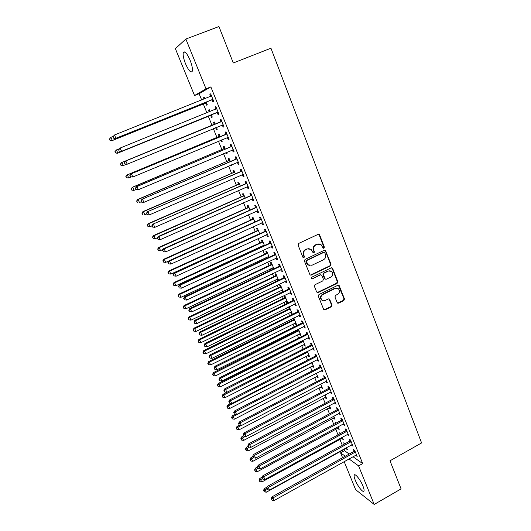 <?xml version="1.0" encoding="UTF-8"?>
<svg xmlns="http://www.w3.org/2000/svg" width="531" height="531" viewBox="0 0 531 531"><rect width="100%" height="100%" fill="white"/><g stroke="black" fill="none" stroke-linecap="round" stroke-linejoin="round"><path stroke-width="0.8" d="M323.93 248.276L324.368 247.127L319.655 234.987L319.244 234.443L318.135 234.344L298.701 243.424L298.07 245.083L302.902 257.283L303.978 257.727L304.416 256.566L303.792 254.993C303.128 252.67 303.798 250.911 305.803 249.696L307.422 248.933L311.093 249.331L313.19 252.895L313.994 252.982L314.425 251.827L313.814 250.26C313.151 247.944 313.821 246.185 315.819 244.983L317.425 244.227L321.003 244.579L323.153 248.196L323.93 248.276M323.273 248.276L323.883 247.068L319.177 234.948L318.454 234.244M303.294 257.721L303.958 256.493L303.334 254.92L303.792 254.993M313.317 252.982L313.96 251.76L313.343 250.194L313.814 250.26M355.232 480.124C354.29 477.761 353.938 476.134 354.184 475.232C354.721 472.69 360.509 479.778 362.978 486.091C363.914 488.44 364.259 490.06 364.014 490.943C363.423 493.465 357.655 486.303 355.232 480.124M185.511 63.727C183.553 58.702 182.81 54.992 183.275 52.602C184.622 50.545 186.892 53.06 190.085 60.136C192.03 65.187 192.766 68.877 192.295 71.207C190.921 73.225 188.664 70.729 185.511 63.727M337.132 302.57L338.605 303.161L343.876 300.546L344.486 298.926L339.063 285.373L337.928 285.253L318.932 294.559L318.315 296.198L323.817 309.759L325.005 309.912L331.43 306.719L332.048 305.093L329.525 299.046L328.357 298.907L325.164 300.48L321.998 300.095C320.372 298.004 320.644 296.145 322.815 294.526L335.313 288.393L338.36 288.718C340.052 290.802 339.807 292.674 337.63 294.34L335.559 295.355L334.942 296.982L337.132 302.57M352.949 456.68L362.68 463.583L210.86 86.905L206.008 88.836L194.532 95.534L175.376 48.666L185.857 39.035L206.008 88.836M362.68 463.583L358.591 465.879L374.196 504.45L355.617 489.642L344.148 461.572M185.857 39.035L218.945 26.55L233.295 62.983L270.949 48.208L421.587 442.94L390.006 460.795L401.078 488.898L374.196 504.45M330.401 265.885L331.019 264.252L325.443 250.386L324.328 250.274L305.033 259.427L304.409 261.079L310.058 274.965L311.239 275.111L330.401 265.885L329.91 265.799L330.528 264.166L325.35 250.838L324.693 250.174M332.658 268.474L337.789 281.682L337.172 283.308L318.162 292.601L316.649 292.004L314.405 286.335L315.029 284.696L322.802 280.919L323.419 279.286L321.594 275.038L320.439 274.905L312.328 278.821L311.498 278.722L311.697 277.242L331.165 267.856L332.658 268.474L332.167 268.381L337.291 281.569L337.789 281.682M351.542 444.812L353.015 446.213L350.5 439.993L349.259 439.164L349.936 440.836M340.623 433.409L339.634 432.752L340.032 433.734M341.851 438.214L342.09 438.792L342.787 438.414M342.283 437.172L343.272 439.595L342.09 438.792M343.106 423.944L344.592 425.377L342.05 419.065L340.829 418.309L341.513 420.008M333.594 417.884L333.866 418.561L334.57 418.176M333.747 416.145L335.021 419.298L333.866 418.561M334.557 402.797L336.063 404.257L333.481 397.865L332.287 397.175L332.983 398.9M325.224 397.294L325.536 398.058L326.246 397.686M325.091 394.832L326.671 398.728L325.536 398.058M325.895 381.364L326.24 382.214L327.421 382.851L324.806 376.373L323.631 375.762L324.335 377.501M316.741 376.433L317.093 377.295L317.817 376.924M316.317 373.233L318.208 377.893L317.093 377.295M317.113 359.64L317.498 360.595L318.66 361.153L316.005 354.589L314.856 354.051L315.573 355.816M308.153 355.299L308.544 356.255L309.268 355.883M307.422 351.336L309.633 356.786L308.544 356.255M308.212 337.616L308.644 338.678L309.772 339.163L307.084 332.506L305.962 332.048L306.686 333.84M297.672 329.505L297.964 330.229M299.451 333.88L299.882 334.942L300.612 334.57M298.409 329.14L300.951 335.393L299.882 334.942M299.192 315.295L299.663 316.463L300.772 316.868L298.044 310.117L296.948 309.739L297.679 311.558M288.525 306.998L289.163 308.571M290.63 312.175L291.101 313.336L291.844 312.971M291.101 313.336L292.143 313.721L289.481 307.164L288.725 306.898M290.039 292.654L290.557 293.942L291.638 294.267L288.877 287.424L287.802 287.125L288.545 288.97M283.209 291.718L280.521 285.107L279.512 284.822L280.235 286.614M281.689 290.178L282.207 291.446L282.95 291.088M283.176 291.738L282.207 291.446M280.766 269.708L281.33 271.109L282.379 271.348L279.578 264.405L278.536 264.192L279.293 266.064M273.896 268.792L271.441 262.745L270.458 262.546L271.195 264.358M272.622 267.883L273.14 269.151M271.354 246.43L271.972 247.95L272.994 248.103L270.153 241.067L269.137 240.941L269.901 242.833M264.451 245.541L262.234 240.085L261.279 239.966L262.029 241.804M263.442 245.282L263.688 245.893M261.816 222.828L262.48 224.467L263.476 224.533L260.595 217.398L259.606 217.358L260.382 219.283M254.873 221.958L252.909 217.113L251.979 217.079L252.736 218.945M252.139 198.886L252.856 200.652L253.818 200.625L250.897 193.39L249.935 193.443L250.725 195.395M245.163 198.043L243.444 193.822L242.548 193.875L243.311 195.76M242.322 174.599L243.092 176.498L244.021 176.378L241.061 169.037L240.131 169.183L240.935 171.161M235.306 173.776L233.852 170.205L232.983 170.345L233.759 172.263M235.85 177.407L236.653 177.095M236.64 177.062L235.864 177.44M232.379 149.994L233.182 151.992L234.085 151.773L231.078 144.326L230.189 144.571L230.998 146.576M225.31 149.165L224.128 146.257L223.285 146.49L224.075 148.428M225.828 152.729L226.213 153.678L227.002 153.34M226.618 152.397L227.056 153.472L226.213 153.678M222.316 125.104L223.133 127.135L224.009 126.816L220.956 119.256L220.093 119.608L220.916 121.639M215.168 124.194L214.258 121.964L213.455 122.296L214.252 124.261M215.652 127.699L216.416 129.584L217.219 129.252M216.456 127.367L217.232 129.292L216.416 129.584M212.108 99.855L212.938 101.912L213.774 101.494L210.681 93.821L209.851 94.272L210.688 96.337M204.84 98.766L204.256 97.332L203.479 97.757L204.023 99.091M205.676 103.16L206.486 105.151L207.269 104.76L206.174 102.045M343.955 449.372L344.486 450.68L349.212 454.032M210.86 86.905L199.125 93.708L201.7 100.027M203.287 103.937L206.898 112.804M208.291 116.216L212.015 125.369M213.349 128.648L216.96 137.502M218.473 141.213L221.865 149.55M223.551 153.691L226.737 161.51M228.595 166.084L231.569 173.391M233.607 178.383L236.375 185.186M238.578 190.589L241.147 196.901M243.51 202.716L245.886 208.537M248.415 214.75L250.586 220.093M253.28 226.704L255.258 231.562M258.112 238.565L259.905 242.966M261.259 246.291L261.504 246.902M262.911 250.347L264.511 254.283M265.878 257.635L266.263 258.577M267.677 262.048L269.091 265.527M270.465 268.898L270.983 270.166M272.403 273.664L273.638 276.691M275.025 280.089L275.669 281.682M277.102 285.2L278.158 287.789M279.545 291.207L280.322 293.112M281.769 296.656L282.645 298.807M284.045 302.245L284.948 304.469M286.401 308.033L287.098 309.752M288.512 313.21L289.541 315.739M291.001 319.337L291.526 320.624M292.946 324.109L294.101 326.937M295.568 330.554L295.926 331.424M297.353 334.928L298.628 338.061M300.108 341.698L300.294 342.15M301.727 345.674L303.128 349.106M306.075 356.354L307.595 360.078M310.396 366.961L312.029 370.97M314.691 377.501L316.436 381.796M318.952 387.969L320.81 392.542M323.187 398.369L325.158 403.221M327.395 408.704L329.479 413.828M331.576 418.972L333.767 424.362M335.731 429.167L338.035 434.823M339.853 439.303L342.263 445.224M210.024 111.537L209.274 109.691L208.484 110.07L209.214 111.862M210.668 115.433L211.471 117.411L212.274 117.066L211.325 114.742M217.232 112.526L218.055 114.57L218.911 114.198L215.832 106.585L214.989 106.983L215.818 109.034M220.259 136.726L219.21 134.151L218.387 134.429L219.184 136.387M220.757 140.264L221.334 141.677L222.131 141.339M221.553 139.925L222.164 141.425L221.334 141.677M227.368 137.595L228.177 139.607L229.067 139.341L226.033 131.841L225.157 132.133L225.974 134.157M230.328 161.517L229.007 158.271L228.151 158.457L228.934 160.389M230.859 165.114L231.051 165.599L231.848 165.26M231.649 164.776L231.921 165.44L231.051 165.599M237.364 162.327L238.153 164.291L239.076 164.119L236.083 156.725L235.18 156.924L235.983 158.915M240.251 185.956L238.665 182.053L237.782 182.153L238.552 184.051M247.247 186.786L247.99 188.618L248.939 188.545L245.992 181.257L245.05 181.356L245.846 183.321M250.035 210.044L248.189 205.51L247.28 205.517L248.043 207.395M256.991 210.9L257.681 212.606L258.663 212.626L255.763 205.437L254.787 205.444L255.57 207.382M259.679 233.793L257.588 228.642L256.646 228.562L257.396 230.414M266.602 234.669L267.239 236.255L268.255 236.361L265.387 229.273L264.385 229.193L265.161 231.098M269.19 257.203L266.854 251.455L265.885 251.296L266.628 253.121M268.049 256.619L268.434 257.562M276.074 258.112L276.664 259.573L277.706 259.765L274.885 252.776L273.85 252.61L274.613 254.488M278.569 280.295L275.994 273.963L274.998 273.724L275.728 275.523M277.169 279.067L277.713 280.395L278.463 280.036M278.131 280.501L277.713 280.395M285.419 281.224L285.963 282.565L287.025 282.844L284.244 275.954L283.189 275.702L283.932 277.554M286.169 301.21L286.667 302.431L287.696 302.77L285.014 296.172L283.992 295.847L284.716 297.625M294.632 304.011L295.13 305.245L296.218 305.604L293.477 298.814L292.389 298.475L293.132 300.3M293.112 318.295L293.577 319.436M295.05 323.06L295.501 324.175L296.245 323.81M295.501 324.175L296.563 324.594L293.703 317.996M303.719 326.492L304.17 327.614L305.285 328.052L302.577 321.355L301.469 320.93L302.199 322.735M303.818 344.619L304.223 345.635L304.953 345.263M217.385 385.221L218.181 386.575L217.385 385.221L218.221 383.488L301.84 341.367L302.935 340.285L305.305 346.126L304.223 345.635M312.679 348.668L313.084 349.677L314.233 350.195L311.558 343.584L310.423 343.086L311.146 344.865M312.46 365.899L312.832 366.808L313.555 366.436M311.883 362.321L313.934 367.372L312.832 366.808M321.52 370.538L321.886 371.441L323.054 372.039L320.419 365.52L319.257 364.943L319.967 366.695M320.996 386.9L321.328 387.71L322.045 387.338M320.717 384.072L322.456 388.347L321.328 387.71M330.242 392.117L330.567 392.913L331.756 393.59L329.16 387.152L327.972 386.502L328.676 388.234M329.419 407.622L329.711 408.346L330.421 407.967M329.432 405.525L330.859 409.043L329.711 408.346M338.844 413.403L340.344 414.85L337.782 408.498L336.574 407.781L337.265 409.487M336.183 423.054L335.519 422.623L335.784 423.273M337.736 428.079L337.988 428.709L338.692 428.325M338.028 426.692L339.163 429.479L337.988 428.709M347.334 434.411L348.821 435.832L346.285 429.566L345.057 428.769L345.741 430.455M344.958 443.743L343.723 442.808L344.254 444.128M345.947 448.277L346.159 448.814L346.856 448.429M346.511 447.58L347.354 449.651L346.159 448.814M355.717 455.14L357.177 456.534L354.681 450.348L353.434 449.485L354.104 451.151M342.568 457.715L340.577 452.837L345.256 456.222M348.953 458.903L358.591 465.879M344.486 450.68L340.577 452.837M199.125 93.708L194.532 95.534M203.479 97.757L204.296 97.432M209.851 94.272L210.721 93.927M208.484 110.07L209.294 109.738M214.989 106.983L215.851 106.638M223.133 127.135L223.989 126.783M228.177 139.607L229.027 139.255M233.182 151.992L234.032 151.634M238.153 164.291L238.996 163.926M243.092 176.498L243.928 176.133M247.99 188.618L248.82 188.253M252.856 200.652L253.679 200.287M257.681 212.606L258.504 212.234M262.48 224.467L263.296 224.095M267.239 236.255L268.055 235.877M271.972 247.95L272.781 247.579M276.664 259.573L277.474 259.194M281.33 271.109L282.134 270.724M285.963 282.565L286.76 282.18M290.557 293.942L291.353 293.557M286.667 302.431L287.41 302.066M295.13 305.245L295.92 304.854M299.663 316.463L300.446 316.078M304.17 327.614L304.953 327.222M308.644 338.678L309.42 338.287M313.084 349.677L313.861 349.279M317.498 360.595L318.268 360.197M321.886 371.441L322.649 371.043M326.24 382.214L327.003 381.816M330.567 392.913L331.324 392.515M334.862 403.547L335.619 403.142M339.13 414.107L339.88 413.702M343.371 424.594L344.115 424.189M347.579 435.015L348.323 434.61M351.768 445.37L352.504 444.958M355.923 455.651L356.659 455.24M319.078 243.888L317.425 244.227M313.343 250.194C312.686 247.884 313.35 246.125 315.341 244.924L316.947 244.174M309.168 248.594L307.422 248.933M303.334 254.92C302.67 252.603 303.34 250.844 305.345 249.636L306.964 248.873M310.296 275.118L329.91 265.799M324.833 252.862L323.777 252.424L306.852 260.462L306.414 261.617L308.199 264.83L311.943 265.268L323.485 259.759C325.457 258.551 326.12 256.805 325.47 254.508L324.833 252.862M309.533 265.513L307.734 264.743L306.606 263.19L305.956 261.537L306.394 260.382L323.293 252.351M317.166 292.588L336.674 283.196L337.291 281.569M320.89 274.792L319.961 274.806L312.328 278.821M330.82 277.029C333.03 275.343 333.262 273.445 331.503 271.341L328.477 271.022L324.049 273.16L323.432 274.799L325.251 279.047L326.406 279.173L330.82 277.029M330.036 270.744L328.477 271.022M325.463 279.18L324.421 278.456L322.948 274.7L323.571 273.067L327.985 270.929M332.167 268.381L331.576 267.75M336.993 288.121L335.313 288.393M322.835 300.599L321.52 299.955C319.901 297.871 320.173 296.013 322.337 294.393L334.815 288.273M323.963 309.872L330.939 306.573L331.556 304.947L328.875 298.794M337.597 303.135L343.365 300.407L343.982 298.787L338.386 285.14M113.269 136.367L110.906 137.317L112.293 140.476L111.855 140.742L205.012 103.24L206.632 103.18M110.143 140.257L109.585 138.996L109.97 140.363L112.293 140.476L206.459 102.755M109.413 139.102L110.906 137.317L109.585 138.996M111.855 140.742L109.97 140.363M112.93 136.852L113.501 138.153L112.93 136.852L114.477 135L211.517 95.892M113.11 136.732L114.477 135L115.904 138.266L115.439 138.551L211.424 99.934L213.123 99.881M212.944 99.423L115.904 138.266L113.68 138.04M210.548 96.476L211.404 95.613M113.501 138.153L115.439 138.551M119.382 148.733L116.435 149.928L117.809 153.067L117.351 153.286L210.004 115.519L211.617 115.453M115.665 152.848L115.114 151.594L115.479 152.935L117.809 153.067L211.464 115.081M114.935 151.68L116.435 149.928L115.114 151.594M117.351 153.286L115.479 152.935M215.825 127.626L216.562 127.632M214.922 123.59L213.727 124.666L121.446 162.632L121.918 162.453L123.285 165.572L126.351 164.305M215.062 123.942L121.918 162.453L120.411 164.165L121.141 165.34L120.597 164.099M121.141 165.34L123.285 165.572L120.955 165.406M120.411 164.165L121.446 162.632M118.612 149.848L119.183 151.143L118.612 149.848L120.172 148.036L216.668 108.643M118.805 149.755L120.172 148.036L121.592 151.282L121.101 151.508L216.548 112.612L218.241 112.545M218.082 112.147L121.592 151.282L119.375 151.05M215.553 109.293L216.529 108.311M119.183 151.143L121.101 151.508M221.228 121.718L125.323 161.165L221.779 121.3M124.453 162.672L125.82 160.973L127.228 164.192L124.818 164.033L124.453 162.672L124.818 164.033M223.186 124.778L127.228 164.192L125.017 163.96M220.372 122.057L221.626 120.922M223.319 125.124L221.892 125.124M125.323 161.165L124.254 162.745M219.847 135.71L218.659 136.792L126.876 175.018L127.36 174.885L128.721 177.978L131.184 176.949M220.007 136.115L127.36 174.885L125.847 176.557L126.584 177.746L126.039 176.511M126.584 177.746L128.721 177.978L126.391 177.792M125.847 176.557L126.876 175.018M224.732 147.757L223.551 148.833L132.259 187.31L132.77 187.231L134.117 190.297L136.182 189.487L135.631 188.22L135.969 189.521L138.379 189.733L136.998 186.56L231.888 146.337M224.918 148.202L132.77 187.231L131.243 188.863L131.987 190.065L131.449 188.837M131.987 190.065L133.6 190.37L131.781 190.091M131.243 188.863L132.259 187.31M226.306 134.283L130.905 173.956L226.85 133.865M130.062 175.495L131.429 173.816L132.823 177.009L130.414 176.823L130.062 175.495L130.414 176.823M228.25 137.323L132.823 177.009L130.619 176.77M225.429 134.569L226.677 133.434M228.363 137.609L227.135 137.595M130.905 173.956L129.856 175.549M233.275 149.769L138.379 189.733L136.182 189.487M135.631 188.22L136.998 186.56L136.454 186.646L230.454 146.994L231.695 145.859M233.368 150.001L232.293 149.994M136.454 186.646L135.412 188.253M229.591 159.712L228.416 160.793L137.609 199.517L138.133 199.483L139.474 202.53L141.312 201.74M229.79 160.209L138.133 199.483L136.606 201.083L137.35 202.291L136.812 201.07M136.606 201.083L137.609 199.517M236.355 159.141L141.956 199.244L236.892 158.723M141.153 200.857L142.52 199.211L143.894 202.357L141.478 202.125L141.153 200.857L141.478 202.125M238.266 162.128L143.894 202.357L141.704 202.112M235.445 159.333L236.68 158.192M238.339 162.307L237.41 162.307M141.956 199.244L140.927 200.864M234.417 171.586L233.242 172.668L142.919 211.63L143.463 211.643L144.79 214.67L146.622 213.88M234.636 172.13L143.463 211.643L141.923 213.21L142.673 214.431L142.142 213.223M141.923 213.21L142.919 211.63M241.326 171.44L147.419 211.75L241.857 171.015M146.636 213.396L148.003 211.769L149.37 214.896L146.948 214.63L146.636 213.396L146.948 214.63M243.225 174.4L149.37 214.896L147.18 214.643M240.397 171.579L241.625 170.438M243.278 174.52L242.494 174.526M147.419 211.75L146.403 213.382M239.202 183.374L238.041 184.463L148.189 223.664L148.753 223.724L150.074 226.73L151.893 225.934M239.441 183.965L148.753 223.724L147.206 225.257L147.963 226.485L147.432 225.283M150.074 226.73L147.963 226.485M147.206 225.257L148.189 223.664M243.961 195.089L242.8 196.171L153.419 235.605L154.003 235.711L155.311 238.698L157.475 237.742M244.214 195.72L154.003 235.711L152.45 237.211L153.207 238.446L152.682 237.257M155.311 238.698L153.207 238.446M152.45 237.211L153.419 235.605M248.681 206.718L247.532 207.8L158.616 247.466L159.22 247.619L160.521 250.586L163.17 249.397M248.959 207.389L159.22 247.619L157.661 249.079L158.417 250.327L157.899 249.145M160.521 250.586L158.417 250.327M157.661 249.079L158.616 247.466M253.373 218.268L252.225 219.349L163.78 259.241L164.398 259.44L165.685 262.38L168.812 260.967M253.665 218.984L164.398 259.44L162.831 260.867L163.594 262.128L163.077 260.947M165.685 262.38L163.594 262.128M162.831 260.867L163.78 259.241M258.033 229.737L256.891 230.819L168.904 270.936L169.542 271.175L170.823 274.096L259.626 233.667M258.345 230.5L169.542 271.175L167.969 272.576L168.732 273.837L168.221 272.668M170.823 274.096L168.732 273.837M167.969 272.576L168.904 270.936M262.659 241.134L261.524 242.216L173.989 282.545L174.646 282.831L175.914 285.731L264.265 245.076M262.984 241.93L174.646 282.831L173.066 284.191L173.836 285.472L173.325 284.311M175.914 285.731L173.836 285.472M173.066 284.191L173.989 282.545M267.259 252.451L266.124 253.533L179.04 294.074L179.717 294.406L180.978 297.287L268.865 256.413M267.597 253.287L179.717 294.406L178.124 295.734L178.901 297.021L178.396 295.867M180.978 297.287L178.901 297.021M178.124 295.734L179.04 294.074M271.826 263.688L270.697 264.77L184.058 305.524L184.748 305.896L186.003 308.757L273.438 267.67M272.177 264.571L184.748 305.896L183.155 307.197L183.932 308.484L183.427 307.343M186.003 308.757L183.932 308.484M183.155 307.197L184.058 305.524M276.359 274.852L275.237 275.934L189.043 316.894L189.746 317.306L190.987 320.147L277.985 278.855M276.731 275.775L189.746 317.306L188.147 318.573L188.923 319.874L188.425 318.739M190.987 320.147L188.923 319.874M188.147 318.573L189.043 316.894M246.258 183.646L152.842 224.168L246.789 183.222M152.078 225.841L152.623 227.076L152.078 225.841L153.446 224.235L154.8 227.334L247.771 186.6M245.315 183.739L246.537 182.598M248.176 186.653L247.546 186.66M152.842 224.168L151.839 225.808M152.623 227.076L154.8 227.334M251.156 195.766L250.201 195.813L158.225 236.487L158.849 236.6L251.687 195.342M157.481 238.193L158.019 239.421L157.481 238.193L158.849 236.6L160.189 239.68L253.028 198.68M250.201 195.813L251.415 194.671M253.041 198.7L252.617 198.707M158.225 236.487L157.236 238.147M158.019 239.421L160.189 239.68M256.015 207.8L255.046 207.8L163.568 248.72L164.212 248.88L256.546 207.375M162.844 250.453L163.375 251.674L162.844 250.453L164.212 248.88L165.546 251.94L257.88 210.688M255.046 207.8L256.254 206.659M163.568 248.72L162.586 250.386M163.375 251.674L165.546 251.94M260.847 219.748L259.858 219.701L168.871 260.86L169.535 261.073L261.371 219.323M168.168 262.626L168.699 263.841L168.168 262.626L169.535 261.073L170.856 264.106L262.699 222.608M259.858 219.701L261.06 218.56M168.871 260.86L167.902 262.54M168.699 263.841L170.856 264.106M265.639 231.609L264.637 231.523L174.141 272.921L174.818 273.173L266.164 231.191M173.451 274.713L173.976 275.914L173.451 274.713L174.818 273.173L176.133 276.186L267.478 234.45M264.637 231.523L265.839 230.381M174.141 272.921L173.179 274.607M173.976 275.914L176.133 276.186M270.398 243.39L269.383 243.258L179.365 284.888L180.062 285.187L270.923 242.972M178.695 286.713L179.219 287.908L178.695 286.713L180.062 285.187L181.37 288.18L272.23 246.211M269.383 243.258L270.578 242.116M179.365 284.888L178.423 286.587M179.219 287.908L181.37 288.18M275.131 255.092L274.096 254.913L184.556 296.769L185.273 297.114L275.642 254.668M183.905 298.621L184.423 299.809L183.905 298.621L185.273 297.114L186.567 300.081L276.943 257.887M274.096 254.913L275.284 253.772M184.556 296.769L183.62 298.482M184.423 299.809L186.567 300.081M279.824 266.708L278.775 266.482L189.713 308.564L190.443 308.956L280.335 266.283M189.076 310.443L189.594 311.624L189.076 310.443L190.443 308.956L191.731 311.903L281.629 269.476M278.775 266.482L279.956 265.347M189.713 308.564L188.784 310.283M189.594 311.624L191.731 311.903M284.483 278.244L283.428 277.978L194.831 320.273L195.574 320.711L284.994 277.819M194.207 322.184L194.718 323.352L194.207 322.184L195.574 320.711L196.855 323.638L286.275 280.992M283.428 277.978L284.603 276.837M194.831 320.273L193.915 322.005M194.718 323.352L196.855 323.638M280.859 285.937L279.744 287.025L193.988 328.185L194.711 328.643L195.946 331.463L282.492 289.959M281.251 286.899L194.711 328.643L193.105 329.877L193.881 331.185L193.39 330.056M195.946 331.463L193.881 331.185M193.105 329.877L193.988 328.185M289.116 289.694L288.041 289.388L199.908 331.902L200.672 332.379L289.621 289.269M199.304 333.84L199.815 335.001L199.304 333.84L200.672 332.379L201.939 335.287L290.895 292.422M288.041 289.388L289.209 288.247M199.908 331.902L198.999 333.647M199.815 335.001L201.939 335.287M285.333 296.955L284.224 298.037L198.906 339.402L199.636 339.893L200.864 342.694L286.972 300.991M285.738 297.951L199.636 339.893L198.322 341.294L198.03 341.094L198.813 342.415L198.322 341.294M200.864 342.694L198.813 342.415M198.03 341.094L198.906 339.402M293.709 301.07L292.627 300.725L204.953 343.444L205.729 343.969L294.214 300.646M204.369 345.409L204.873 346.564L204.369 345.409L205.729 343.969L206.99 346.849L295.482 303.778M292.627 300.725L293.789 299.584M204.953 343.444L204.057 345.196M204.873 346.564L206.99 346.849M289.78 307.894L288.672 308.982L203.785 350.54L204.535 351.071L205.756 353.852L291.426 311.956M290.198 308.929L204.535 351.071L203.214 352.458L202.915 352.245L203.705 353.573L203.214 352.458M205.756 353.852L203.705 353.573M202.915 352.245L203.785 350.54M298.276 312.367L297.174 311.982L209.957 354.907L210.754 355.471L298.78 311.943M209.393 356.898L209.891 358.047L209.393 356.898L210.754 355.471L212.008 358.339L300.035 315.049M297.174 311.982L298.336 310.841M209.957 354.907L209.075 356.673M209.891 358.047L212.008 358.339M294.194 318.766L293.092 319.848L208.63 361.598L209.393 362.169L210.608 364.93L295.847 322.841M294.632 319.841L209.393 362.169L208.079 363.543L207.774 363.31L208.564 364.644L208.079 363.543M210.608 364.93L208.564 364.644M207.774 363.31L208.63 361.598M302.809 323.591L301.701 323.16L214.929 366.29L215.745 366.894L303.314 323.16M214.378 368.308L214.876 369.443L214.378 368.308L215.745 366.894L216.987 369.742L304.555 326.246M301.701 323.16L302.849 322.018M214.929 366.29L214.053 368.063M214.876 369.443L216.987 369.742M298.575 329.559L297.479 330.647L213.442 372.583L214.225 373.193L215.427 375.935L300.241 333.654M299.026 330.674L214.225 373.193L212.904 374.554L212.592 374.309L213.389 375.649L212.904 374.554M215.427 375.935L213.389 375.649M212.592 374.309L213.442 372.583M307.31 334.729L306.188 334.264L219.867 377.587L220.697 378.238L307.814 334.304M219.336 379.638L219.827 380.767L219.336 379.638L220.697 378.238L221.931 381.059L309.049 337.371M306.188 334.264L307.336 333.123M219.867 377.587L219.004 379.373M219.827 380.767L221.931 381.059M303.4 341.433L219.018 384.139L220.212 386.867L304.602 344.393M218.221 383.488L219.018 384.139L217.703 385.486M220.212 386.867L218.181 386.575M311.783 345.8L310.648 345.289L224.772 388.811L225.615 389.502L312.281 345.369M224.255 390.882L224.746 392.004L224.255 390.882L225.615 389.502L226.843 392.303L313.509 348.416M310.648 345.289L311.79 344.154M224.772 388.811L223.916 390.604M224.746 392.004L226.843 392.303M306.447 351.834L222.967 394.327L223.783 395.011L224.965 397.719L308.936 355.066M307.741 352.126L223.783 395.011L222.462 396.345L222.144 396.066L222.94 397.427L222.462 396.345M224.965 397.719L222.94 397.427M222.144 396.066L222.967 394.327M316.224 356.792L315.075 356.248L229.638 399.956L230.5 400.686L316.722 356.361M229.14 402.053L229.624 403.168L229.14 402.053L230.5 400.686L231.715 403.467L317.943 359.387M315.075 356.248L316.21 355.106M229.638 399.956L228.795 401.761M229.624 403.168L231.715 403.467M231.031 403.368L227.686 405.087L228.509 405.81L229.691 408.498L313.244 365.667M312.055 362.746L228.509 405.81L227.195 407.131L226.863 406.839L227.666 408.206L227.195 407.131M229.691 408.498L227.666 408.206M226.863 406.839L227.686 405.087M320.638 367.704L319.476 367.127L234.47 411.021L235.352 411.79L321.129 367.279M233.985 413.145L234.47 414.246L233.985 413.145L235.352 411.79L236.554 414.552L322.344 370.28M319.476 367.127L320.605 365.985M234.47 411.021L233.64 412.833M234.47 414.246L236.554 414.552M235.133 414.346L232.372 415.78L233.209 416.536L234.377 419.205L317.518 376.194M316.343 373.293L233.209 416.536L231.894 417.844L231.556 417.539L232.359 418.913L231.894 417.844M234.377 419.205L232.359 418.913M231.556 417.539L232.372 415.78M325.018 378.55L323.844 377.933L239.275 422.012L240.165 422.822L325.51 378.125M238.804 424.156L239.282 425.258L238.804 424.156L240.165 422.822L241.366 425.563L326.718 381.105M323.844 377.933L324.972 376.791M239.275 422.012L238.446 423.831M239.282 425.258L241.366 425.563M239.255 425.231L237.018 426.393L237.875 427.19L239.036 429.844L321.766 386.661M241.074 425.523L237.875 427.19L236.56 428.484L236.222 428.165L237.025 429.546L236.56 428.484M239.036 429.844L237.025 429.546M236.222 428.165L237.018 426.393M329.373 389.323L328.185 388.665L244.041 432.924L244.95 433.767L329.857 388.891M243.59 435.095L244.061 436.183L243.59 435.095L244.95 433.767L246.138 436.495L331.059 391.858M328.185 388.665L329.306 387.524M244.041 432.924L243.225 434.756M244.061 436.183L246.138 436.495M243.709 435.851L241.645 436.94L243.669 440.405L325.988 397.055M245.203 436.356L241.193 439.051L240.848 438.719L241.658 440.106L241.193 439.051M243.669 440.405L241.658 440.106M240.848 438.719L241.645 436.94M333.694 400.016L332.499 399.325L248.773 443.763L249.696 444.646L334.178 399.591M248.335 445.96L248.807 447.042L248.335 445.96L249.696 444.646L250.878 447.354L335.373 402.531M332.499 399.325L333.614 398.184M248.773 443.763L247.97 445.602M248.807 447.042L250.878 447.354M248.289 446.325L246.231 447.421L248.262 450.899L330.182 407.383M249.311 447.115L245.8 449.551L245.448 449.199L246.258 450.6L245.8 449.551M248.262 450.899L246.258 450.6M245.448 449.199L246.231 447.421M337.988 410.642L336.78 409.912L253.479 454.529L254.415 455.445L338.473 410.217M253.055 456.746L253.526 457.822L253.055 456.746L254.415 455.445L255.59 458.134L339.654 413.138M336.78 409.912L337.889 408.777M253.479 454.529L252.683 456.375M253.526 457.822L255.59 458.134M252.836 456.733L250.791 457.828L252.829 461.326L334.351 417.638M253.473 457.768L250.373 459.979L250.021 459.614L250.831 461.021L250.373 459.979M252.829 461.326L250.831 461.021M250.021 459.614L250.791 457.828M342.256 421.202L341.035 420.433L258.146 465.216L259.095 466.172L342.734 420.771M257.741 467.459L258.205 468.528L257.741 467.459L259.095 466.172L260.263 468.846L343.909 423.678M341.035 420.433L342.143 419.298M258.146 465.216L257.362 467.074M258.205 468.528L260.263 468.846M257.369 467.061L255.325 468.163L257.362 471.681L338.493 427.833M257.887 468.203L254.92 470.34L254.555 469.962L255.371 471.369L254.92 470.34M257.362 471.681L255.371 471.369M254.555 469.962L255.325 468.163M346.491 431.683L345.263 430.887L262.785 475.836L263.748 476.825L346.969 431.258M262.394 478.099L262.852 479.154L262.394 478.099L263.748 476.825L264.909 479.48L348.137 434.139M345.263 430.887L346.358 429.745M262.785 475.836L262.009 477.701M262.852 479.154L264.909 479.48M262.254 477.103L259.825 478.431L261.869 481.969L342.608 437.962M262.367 478.517L259.433 480.628L259.062 480.236L259.885 481.657L259.433 480.628M261.869 481.969L259.885 481.657M259.062 480.236L259.825 478.431M350.706 442.104L349.458 441.268L267.392 486.383L268.367 487.405L351.177 441.673M267.013 488.666L267.471 489.715L267.013 488.666L268.367 487.405L269.522 490.04L352.338 444.54M349.458 441.268L350.553 440.126M267.392 486.383L266.622 488.255M267.471 489.715L269.522 490.04M267.1 487.093L264.292 488.633L266.343 492.184L346.697 448.025M266.841 488.752L263.914 490.85L263.542 490.452L264.365 491.872L263.914 490.85M266.343 492.184L264.365 491.872M263.542 490.452L264.292 488.633M354.881 452.445L353.633 451.582L271.972 496.857L272.961 497.919L355.358 452.02M271.6 499.16L272.058 500.209L271.6 499.16L272.961 497.919L274.102 500.534L356.507 454.868M353.633 451.582L354.721 450.441M271.972 496.857L271.208 498.735M272.058 500.209L274.102 500.534M323.883 247.068L324.368 247.127M303.958 256.493L304.416 256.566M313.96 251.76L314.425 251.827M315.341 244.924L315.819 244.983M305.345 249.636L305.803 249.696M319.177 234.948L319.655 234.987M310.774 275.005L311.239 275.111M325.35 250.838L325.835 250.904M330.528 264.166L331.019 264.252M306.394 260.382L306.852 260.462M305.956 261.537L306.414 261.617M306.606 263.19L307.064 263.27M336.674 283.196L337.172 283.308M317.684 292.475L318.162 292.601M319.961 274.806L320.439 274.905M323.571 273.067L324.049 273.16M322.948 274.7L323.432 274.799M324.421 278.456L324.906 278.563M322.337 294.393L322.815 294.526M329.359 299.365L329.844 299.497M331.556 304.947L332.048 305.093M330.939 306.573L331.43 306.719M324.527 309.759L325.005 309.912M338.911 285.738L339.409 285.857M343.982 298.787L344.486 298.926M343.365 300.407L343.876 300.546M338.108 303.015L338.605 303.161M205.012 103.24L205.789 102.835M205.477 103.153L206.26 102.755M212.739 99.423L211.902 99.848M212.254 99.509L211.424 99.934M211.371 96.038L210.561 96.469M210.004 115.519L210.8 115.161M210.468 115.433L211.265 115.074M214.112 124.407L214.929 124.088M213.727 124.666L214.531 124.354M217.876 112.147L217.026 112.519M217.398 112.233L216.548 112.612M216.522 108.789L215.679 109.18M222.98 124.778L222.117 125.104M221.633 121.446L220.77 121.785M219.044 136.533L219.874 136.261M218.659 136.792L219.482 136.527M223.936 148.574L224.779 148.348M223.551 148.833L224.394 148.614M228.045 137.317L227.162 137.595M226.71 134.011L225.834 134.297M233.076 149.769L232.465 149.921M231.35 146.762L230.454 146.994M231.748 146.483L230.852 146.722M228.801 160.528L229.657 160.349M228.416 160.793L229.273 160.614M238.067 162.128L237.622 162.214M236.753 158.869L235.844 159.061M233.627 172.402L234.496 172.27M233.242 172.668L234.111 172.535M241.718 171.161L240.789 171.307M238.419 184.191L239.308 184.104M238.041 184.463L238.923 184.37M243.178 195.906L244.081 195.859M242.8 196.171L243.702 196.125M247.904 207.535L248.82 207.535M247.532 207.8L248.442 207.8M252.603 219.084L253.533 219.124M252.225 219.349L253.154 219.396M257.263 230.554L258.212 230.64M256.891 230.819L257.834 230.905M261.896 241.95L262.852 242.07M261.524 242.216L262.48 242.342M266.496 253.26L267.465 253.426M266.124 253.533L267.093 253.699M271.062 264.504L272.051 264.71M270.697 264.77L271.68 264.982M275.602 275.662L276.598 275.914M275.237 275.934L276.233 276.186M246.649 183.368L245.707 183.467M251.548 195.488L250.586 195.534M256.407 207.521L255.431 207.521M261.232 219.469L260.243 219.429M266.024 231.337L265.022 231.244M270.783 243.112L269.768 242.979M275.509 254.814L274.481 254.634M280.202 266.429L279.153 266.21M284.862 277.965L283.8 277.7M280.109 286.753L281.118 287.039M279.744 287.025L280.753 287.311M289.488 289.415L288.413 289.11M284.583 297.765L285.612 298.097M284.224 298.037L285.247 298.369M294.081 300.792L292.999 300.446M289.037 308.71L290.072 309.075M288.672 308.982L289.707 309.347M298.648 312.089L297.546 311.704M293.451 319.576L294.499 319.981M293.092 319.848L294.141 320.253M303.181 323.306L302.066 322.881M297.838 330.375L298.9 330.813M297.479 330.647L298.541 331.085M307.681 334.45L306.553 333.986M302.199 341.094L303.274 341.572M301.84 341.367L302.916 341.845M312.148 345.515L311.013 345.011M306.573 351.768L307.615 352.265M306.175 352.026L307.263 352.538M316.589 356.507L315.441 355.962M311.352 362.593L311.929 362.885M310.907 362.826L311.578 363.158M321.003 367.425L319.841 366.841M325.384 378.264L324.209 377.647M329.731 389.037L328.543 388.38M334.052 399.737L332.857 399.04M338.347 410.363L337.139 409.633M342.608 420.917L341.387 420.154M346.843 431.398L345.615 430.601M351.051 441.819L349.81 440.982M355.232 452.166L353.978 451.297M354.184 475.232L354.973 474.787M183.275 52.602L184.927 51.972M318.766 234.403L319.244 234.443M324.959 250.32L325.443 250.386M307.734 264.743L308.199 264.83M324.766 278.934L325.251 279.047M331.795 267.883L332.293 267.976M321.52 299.955L321.998 300.095M329.041 298.907L329.525 299.046M338.559 285.26L339.063 285.373"/></g></svg>
